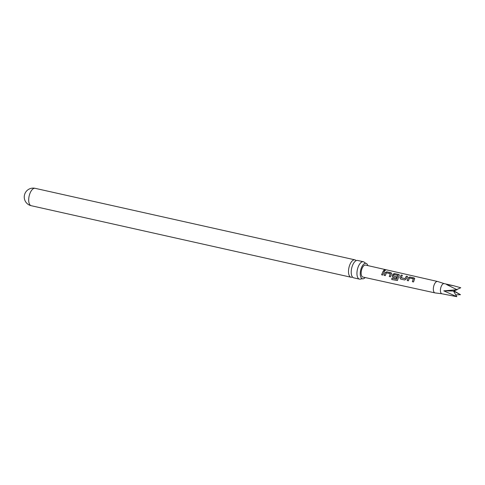 <?xml version="1.0" encoding="UTF-8"?>
<svg xmlns="http://www.w3.org/2000/svg" width="485" height="485" viewBox="0 0 485 485"><rect width="100%" height="100%" fill="white"/><g stroke="black" fill="none" stroke-linecap="round" stroke-linejoin="round"><path stroke-width="0.73" d="M385.041 270C385.69 270.381 385.411 270.618 384.199 270.697C383.544 270.193 383.823 269.963 385.041 270L385.448 270.297M384.217 270.8C383.55 270.309 383.823 270.078 385.035 270.121L385.436 270.351M359.464 279.136L353.735 277.85A8.912 4.122 -77.4 0 1 352.31 276.796A8.912 4.122 -77.4 0 1 352.74 264.907A8.912 4.122 -77.4 0 1 357.621 260.457L363.356 261.742A8.912 4.122 102.6 0 0 358.476 266.192A8.912 4.122 102.6 0 0 358.039 278.081A8.912 4.122 102.6 0 0 359.464 279.136A8.912 4.122 102.6 0 0 360.992 278.905L362.495 278.802A7.924 3.668 -77.4 0 1 361.228 277.863A7.924 3.668 -77.4 0 1 361.07 268.732A7.924 3.668 -77.4 0 1 365.957 263.337A7.924 3.668 -77.4 0 1 367.224 264.27A7.924 3.668 -77.4 0 1 367.83 265.598M31.216 205.713A8.912 8.912 0 0 1 24.25 197.262A4.553 2.11 -77.4 0 1 25.032 193.363A4.553 2.11 -77.4 0 1 25.202 193.006A8.912 8.912 0 0 1 35.102 188.319A8.912 4.122 102.6 0 0 30.222 192.769A8.912 4.122 102.6 0 0 29.791 204.658A8.912 4.122 102.6 0 0 31.216 205.713L351.019 277.244A8.912 4.122 102.6 0 0 352.492 277.038M444.26 283.64A5.202 2.407 102.6 0 0 444.157 283.616A5.202 2.407 102.6 0 0 443.205 283.78A5.202 2.407 102.6 0 0 440.501 289.139A5.202 2.407 102.6 0 0 441.883 293.771A5.202 2.407 102.6 0 0 441.993 293.789M444.212 283.622L437.658 281.5A5.856 2.71 102.6 0 0 437.549 281.47A5.856 2.71 102.6 0 0 436.47 281.658A5.856 2.71 102.6 0 0 433.432 287.69A5.856 2.71 102.6 0 0 434.996 292.898A5.856 2.71 102.6 0 0 435.106 292.916L441.938 293.783M441.883 293.771L456.815 296.681L443.793 290.848L457.07 289.739L446.582 284.537L453.469 285.695L460.75 287.757L456.767 289.557M407.2 280.536L408.279 277.662L409.964 277.002L414.73 278.414L413.553 281.961L412.371 281.7L413.329 278.875L409.504 278.02L408.382 280.803L407.2 280.536M412.426 281.712L413.329 278.875M404.757 279.99L400.61 279.057L399.864 277.584L401.168 275.025L402.35 275.292L401.156 277.778L404.981 278.639L406.339 276.183L407.521 276.45L406.212 279.008L404.757 279.99M401.107 277.675L404.981 278.639M391.892 278.172L396.572 279.221L397.852 275.48L393.984 274.534L393.329 276.026L396.694 276.777L396.312 278.093L392.917 277.335L392.165 275.856L392.886 274.207L394.578 273.54L399.343 274.946L397.403 280.53L391.759 279.524L391.892 278.172M396.639 279.214L397.809 275.395M393.28 275.923L396.748 276.826M384.114 275.365L385.193 272.485L386.878 271.812L391.644 273.219L390.467 276.789L389.285 276.523L390.243 273.698L386.418 272.837L385.302 275.625L384.114 275.365M389.346 276.535L390.243 273.698M384.199 270.697L383.787 270.327M381.592 274.795L383.253 270.994L384.435 271.26L382.774 275.062L381.592 274.795M434.996 292.898L362.895 277.056A6.135 2.837 -77.4 0 1 361.252 271.6A6.135 2.837 -77.4 0 1 364.441 265.277A6.135 2.837 -77.4 0 1 365.569 265.083L437.549 281.47M356.154 260.663A8.912 4.122 102.6 0 0 354.911 259.851A8.912 4.122 102.6 0 0 350.031 264.301A8.912 4.122 102.6 0 0 349.594 276.189A8.912 4.122 102.6 0 0 351.019 277.244M365.156 277.553A7.924 3.668 -77.4 0 1 362.495 278.802M365.957 263.337L364.635 262.603A8.912 4.122 102.6 0 0 363.356 261.742M453.948 290.873L460.495 294.698L455.736 294.838M456.815 296.681L453.505 291.036L443.793 290.848M460.495 294.698L453.505 291.036L457.07 289.739M381.646 274.813L383.253 270.994M383.271 271.091L384.453 271.358M384.175 275.377L385.223 272.558L386.878 271.812M386.903 271.909L391.025 272.746M391.049 272.843L391.656 273.267M397.439 280.512L391.759 279.524M391.825 279.487L391.953 278.166M392.971 277.353L392.219 275.898L392.923 274.286L394.596 273.643L398.718 274.474M398.743 274.571L399.355 275.001M400.671 279.075L399.864 277.584M405.03 278.681L406.339 276.183M406.363 276.286L407.545 276.553M399.913 277.626L401.168 275.025M401.192 275.122L402.374 275.389M407.261 280.554L408.315 277.741L409.964 277.002M409.989 277.105L414.111 277.935M414.129 278.032L414.742 278.463M35.102 188.319L354.911 259.851M444.157 283.616L453.469 285.695"/></g></svg>
